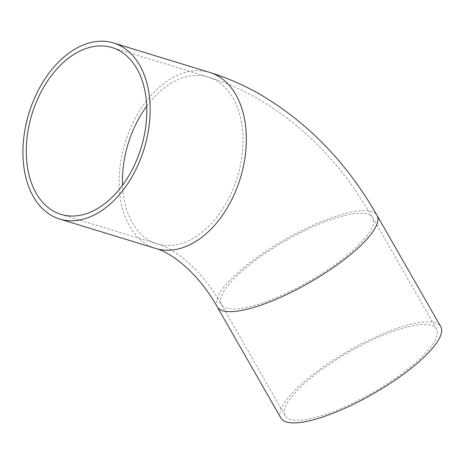 <?xml version="1.0" encoding="UTF-8"?>
<svg xmlns="http://www.w3.org/2000/svg" width="464" height="464" viewBox="0 0 464 464"><rect width="100%" height="100%" fill="white"/><g stroke="black" fill="none" stroke-linecap="round" stroke-linejoin="round"><path stroke-width="0.35" stroke-dasharray="2.32 1.74" d="M408.233 326.76A87.226 23.455 150.2 0 1 436.52 328.999A87.226 23.455 150.2 0 1 399.417 375.399A87.226 23.455 150.2 0 1 313.42 417.931A87.226 23.455 150.2 0 1 285.134 415.698A87.226 23.455 150.2 0 1 322.236 369.298A87.226 23.455 150.2 0 1 408.233 326.76M280.935 418.105A92.069 24.76 150.2 0 1 320.096 369.124A92.069 24.76 150.2 0 1 410.866 324.232A92.069 24.76 150.2 0 1 440.719 326.592M344.532 215.534A87.226 23.455 150.2 0 1 372.818 217.767A87.226 23.455 150.2 0 1 335.716 264.173A87.226 23.455 150.2 0 1 249.719 306.704A87.226 23.455 150.2 0 1 221.432 304.471A87.226 23.455 150.2 0 1 258.535 258.065A87.226 23.455 150.2 0 1 344.532 215.534M146.734 106.239A87.226 57.101 107 0 1 186.731 76.664A87.226 57.101 107 0 1 208.284 77.053A87.226 57.101 107 0 1 241.106 161.495A87.226 57.101 107 0 1 178.733 244.238A87.226 57.101 107 0 1 157.18 243.855A87.226 57.101 107 0 1 122.542 185.194M155.759 248.484A92.069 60.268 107 0 1 121.116 159.355A92.069 60.268 107 0 1 186.951 72.019A92.069 60.268 107 0 1 209.705 72.425M217.233 306.872A92.069 24.76 150.2 0 1 256.395 257.897A92.069 24.76 150.2 0 1 347.165 213.005A92.069 24.76 150.2 0 1 377.017 215.366M436.52 328.999L372.818 217.767L353.446 187.45C325.861 148.538 292.674 118.204 253.883 96.448C239.209 88.357 224.008 81.89 208.284 77.053L112.097 47.583M60.993 214.385L157.18 243.855C173.623 248.107 201.683 269.079 221.432 304.471L285.134 415.698"/><path stroke-width="0.7" d="M90.544 47.195A87.226 57.101 107 0 1 112.097 47.583A87.226 57.101 107 0 1 144.919 132.025A87.226 57.101 107 0 1 82.546 214.768A87.226 57.101 107 0 1 60.993 214.385A87.226 57.101 107 0 1 28.165 129.937A87.226 57.101 107 0 1 90.544 47.195M310.787 420.465A92.069 24.76 150.2 0 1 280.935 418.105L217.233 306.872A92.069 24.76 150.2 0 0 247.086 309.233A92.069 24.76 150.2 0 0 337.856 264.341A92.069 24.76 150.2 0 0 377.017 215.366L440.719 326.592A92.069 24.76 150.2 0 1 401.557 375.567A92.069 24.76 150.2 0 1 310.787 420.465M82.325 219.42A92.069 60.268 107 0 1 59.572 219.008A92.069 60.268 107 0 1 24.928 129.879A92.069 60.268 107 0 1 90.764 42.549A92.069 60.268 107 0 1 113.518 42.955A92.069 60.268 107 0 1 148.161 132.083A92.069 60.268 107 0 1 82.325 219.42M113.518 42.955L209.705 72.425A92.069 60.268 107 0 1 244.348 161.553A92.069 60.268 107 0 1 178.512 248.89A92.069 60.268 107 0 1 155.759 248.484C170.595 252.207 197.913 272.206 217.233 306.872M122.542 185.194A87.226 57.101 107 0 1 146.734 106.239M59.572 219.008L155.759 248.484M209.705 72.425C226.09 77.471 241.906 84.239 257.155 92.73C306.449 120.947 346.399 161.82 377.017 215.366"/></g></svg>
